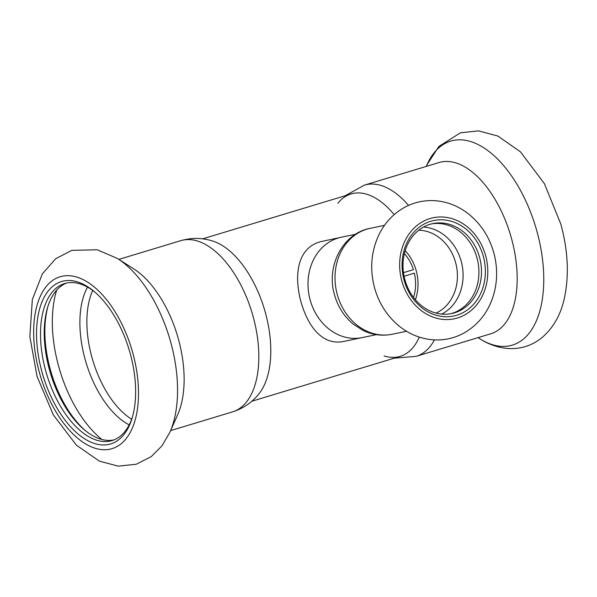 <?xml version="1.0" encoding="UTF-8"?>
<svg xmlns="http://www.w3.org/2000/svg" width="597" height="597" viewBox="0 0 597 597"><rect width="100%" height="100%" fill="white"/><g stroke="black" fill="none" stroke-linecap="round" stroke-linejoin="round"><path stroke-width="0.9" d="M376.416 334.641L344.111 341.365C323.111 345.902 308.41 327.663 300.963 301.91C293.746 274.71 297.448 248.419 320.007 241.815L341.327 237.233A51.26 43.424 78.2 0 0 310.164 300A51.26 43.424 78.2 0 0 362.215 337.596A51.26 43.424 -101.8 0 1 309.679 298.134A51.26 43.424 -101.8 0 1 338.171 238.039A51.26 43.424 -101.8 0 1 341.327 237.233L355.528 234.278M419.273 337.104A84.841 44.954 73.2 0 1 384.058 355.946M337.872 203.249A84.841 44.954 73.2 0 1 394.177 214.629M408.549 205.413A89.438 47.394 73.2 0 0 364.371 185.137L439.079 162.541A89.438 47.394 73.2 0 1 511.495 238.464A89.438 47.394 73.2 0 1 490.861 333.753L416.146 356.342L394.221 358.178M66.536 283.053A82.013 43.462 -106.8 0 0 47.588 307.485A82.013 43.462 -106.8 0 0 84.662 430.064A82.013 43.462 -106.8 0 0 113.975 439.892M94.833 292.067A82.013 43.462 -106.8 0 0 64.648 283.538A82.013 43.462 -106.8 0 0 46.79 374.618A82.013 43.462 -106.8 0 0 112.132 440.541A82.013 43.462 -106.8 0 0 132.527 416.713M47.976 306.239A84.841 44.954 -106.8 0 0 85.677 430.885M180.719 240.681A89.438 47.394 -106.8 0 1 253.143 316.604A89.438 47.394 -106.8 0 1 232.502 411.885C243.218 408.49 252.046 402.453 259.001 393.774A84.841 44.954 -106.8 0 0 265.381 312.671A84.841 44.954 -106.8 0 0 212.816 241.076C202.219 237.703 191.525 237.569 180.719 240.681L118.855 259.389M169.936 432.191L177.734 414.579A89.438 47.394 -106.8 0 0 178.436 339.193A89.438 47.394 -106.8 0 0 133.638 268.792L117.393 258.456L97.214 249.77L71.782 250.359L55.685 258.732L42.402 273.814L32.342 299.485L29.85 336.611L37.081 376.535L53.312 414.87L76.461 445.228L99.408 461.145L118.139 466.13L136.235 464.272L151.205 456.653L162.011 445.795L169.936 432.191A106.579 56.476 -106.8 0 0 170.764 342.357A106.579 56.476 -106.8 0 0 117.393 258.456M130.228 353.551A84.841 44.954 -106.8 0 0 93.804 291.202A84.841 44.954 -106.8 0 0 37.85 317A84.841 44.954 -106.8 0 0 71.282 427.534A84.841 44.954 -106.8 0 0 132.153 418.004A84.841 44.954 -106.8 0 0 130.228 353.551M403.482 272.672L413.4 269.672L403.475 272.642M404.079 276.239L414.348 273.135A40.297 34.141 78.2 0 1 413.542 297.44M415.408 299.769A43.126 36.536 78.2 0 0 405.199 250.695M413.4 269.672A40.297 34.141 78.2 0 0 404.408 253.576M404.124 280.254A48.782 41.327 78.2 0 0 474.734 302.985A48.782 41.327 78.2 0 0 452.31 221.591A48.782 41.327 78.2 0 0 404.124 280.254M404.945 279.866A45.954 38.932 78.2 0 0 451.616 313.574A45.954 38.932 78.2 0 0 480.361 260.65A45.954 38.932 78.2 0 0 432.892 223.591A45.954 38.932 78.2 0 0 404.945 279.866M450.325 313.813A45.954 38.932 78.2 0 0 477.787 261.188A45.954 38.932 78.2 0 0 431.609 223.89M434.407 339.894A89.438 47.394 73.2 0 1 416.146 356.342M426.228 166.421L426.937 164.832A106.579 56.476 73.2 0 1 482.443 146.959A106.579 56.476 73.2 0 1 537.001 231.591A106.579 56.476 73.2 0 1 479.481 338.566L478.01 337.633M56.7 290.127A98.721 52.312 -106.8 0 0 101.863 439.459M87.513 287.127A80.961 42.902 -106.8 0 0 86.095 362.73A80.961 42.902 -106.8 0 0 129.176 424.885M92.714 290.455A78.476 41.589 -106.8 0 0 131.661 419.221M132.803 353.014A89.789 47.581 -106.8 0 0 42.103 292.687A89.789 47.581 -106.8 0 0 83.371 442.504A89.789 47.581 -106.8 0 0 132.803 353.014M401.826 280.948A51.611 43.723 78.2 0 0 476.533 305A51.611 43.723 78.2 0 0 452.81 218.883A51.611 43.723 78.2 0 0 401.826 280.948M441.653 314.119A45.611 38.633 78.2 0 0 461.966 264.478A45.611 38.633 78.2 0 0 423.534 227.069M436.049 313.112A43.126 36.536 78.2 0 0 456.362 265.65A43.126 36.536 78.2 0 0 418.796 230.226M337.29 294.567A54.088 45.82 78.2 0 0 392.214 334.238C382.147 336.223 372.401 334.947 362.991 330.402L352.999 323.94C343.999 316.32 337.842 306.657 334.544 294.925C325.902 266.665 342.432 233.442 370.177 228.338A54.088 45.82 78.2 0 0 337.29 294.567M251.77 401.259L400.184 356.372M202.652 238.845L351.066 193.958M364.371 185.137L345.103 195.764M426.937 164.832L438.914 146.422L460.414 132.818L478.451 130.87L497.861 136.056L520.465 151.854L544.471 183.772L560.829 224.129C568.083 250.785 569.254 275.53 564.337 298.381C560.687 315.156 552.971 328.462 541.181 338.298C531.502 345.775 520.554 349.185 508.346 348.529C498.152 347.745 488.525 344.424 479.481 338.566M232.502 411.885L170.638 430.601M374.543 287.821C378.923 303.336 387.065 316.044 398.975 325.955C408.997 334.051 420.191 338.663 432.556 339.775C443.668 340.611 454.123 338.372 463.914 333.059C477.719 325.171 487.339 313.328 492.771 297.522C497.301 283.679 497.823 269.486 494.353 254.934C490.13 238.218 481.607 224.621 468.794 214.144C459.145 206.495 448.407 202.062 436.594 200.831C425.042 199.801 414.191 202.077 404.035 207.674C393.304 213.801 385.05 222.591 379.274 234.039C371.147 250.994 369.573 268.919 374.543 287.821M392.214 334.238L406.52 331.26M370.177 228.338L384.483 225.36"/></g></svg>
